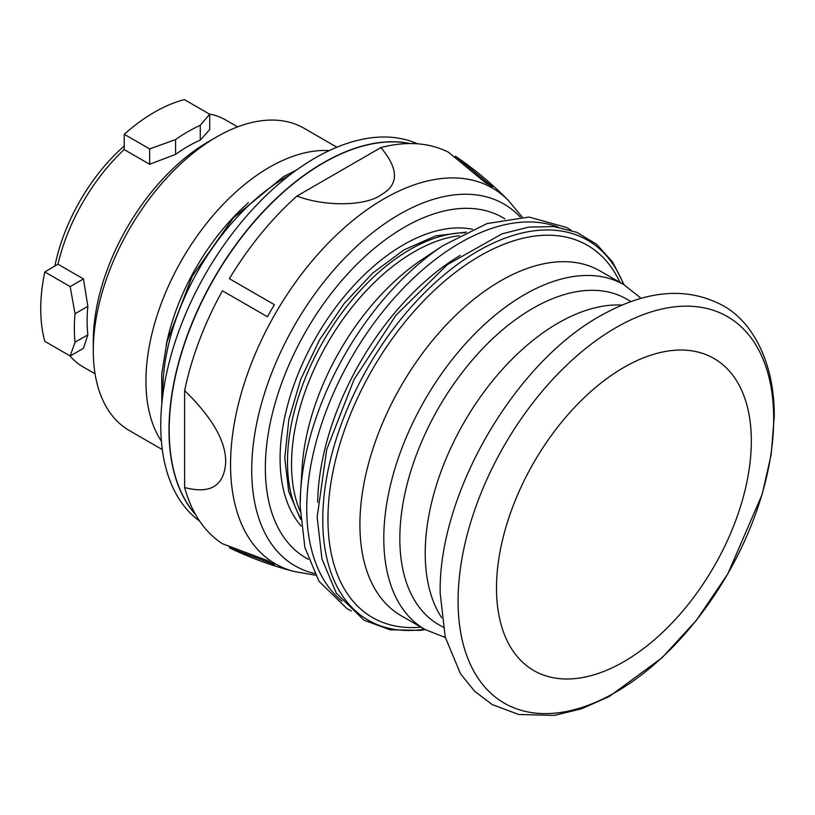 <?xml version="1.0" encoding="UTF-8"?>
<svg xmlns="http://www.w3.org/2000/svg" width="815" height="815" viewBox="0 0 815 815"><rect width="100%" height="100%" fill="white"/><g stroke="black" fill="none" stroke-linecap="round" stroke-linejoin="round"><path stroke-width="1.22" d="M301.143 526.021A174.573 100.795 -60 0 1 280.085 458.56A174.573 100.795 120 0 1 345.54 294.938A174.573 100.795 120 0 1 472.476 229.239M184.628 390.619C212.532 417.769 226.213 441.812 225.674 462.777C223.962 486.046 210.28 494.287 184.628 487.523L184.628 390.619A226.142 130.563 -60 0 1 222.424 290.782L267.432 316.77A218.216 125.989 -60 0 1 274.411 304.678L233.365 280.981M315.385 575.176L294.184 571.498C272.434 565.916 251.397 558.285 231.073 548.577A226.142 130.563 -60 0 1 229.402 547.761L274.411 564.591A218.216 125.989 -60 0 1 270.865 562.676A218.216 125.989 -60 0 1 267.432 560.557L222.424 543.727A226.142 130.563 -60 0 1 184.628 487.523M195.58 514.581A218.216 125.989 -60 0 1 169.194 430.167A218.216 125.989 -60 0 1 251.061 225.572A218.216 125.989 -60 0 1 409.792 143.552M229.402 547.761L229.779 547.11M274.411 304.678L229.402 278.689A226.142 130.563 -60 0 1 296.966 196.038L380.89 147.586A226.142 130.563 -60 0 1 448.454 152.222L485.536 182.784A218.216 125.989 -60 0 1 489.082 184.699A218.216 125.989 -60 0 1 492.525 186.818L455.442 156.256A226.142 130.563 -60 0 1 456.981 157.285C475.542 170.029 492.678 184.435 508.387 200.48A216.984 125.276 120 0 0 336.799 234.659A216.984 125.276 120 0 0 230.553 464.581A216.984 125.276 -60 0 0 294.184 571.498M455.065 156.898L455.442 156.256M380.89 147.586C398.718 168.837 398.973 184.465 381.664 194.479C365.874 206.511 324.034 206.613 296.966 196.038M226.387 293.074L267.432 316.77M195.763 514.897A218.216 125.989 -60 0 1 186.89 336.422A218.216 125.989 -60 0 1 323.29 162.786A218.216 125.989 120 0 1 410.159 143.552M199.634 521.101A218.216 125.989 -60 0 1 174.329 344.399A218.216 125.989 -60 0 1 315.059 158.029A218.216 125.989 120 0 1 417.463 143.807M248.494 202.68A162.939 94.071 120 0 0 166.148 345.326M161.411 441.261A174.573 100.795 -60 0 1 145.946 381.104A174.573 100.795 120 0 1 329.209 150.612M336.88 147.23L304.005 128.24A174.573 100.795 120 0 0 216.719 136.889A174.573 100.795 120 0 0 93.277 350.705L93.277 341.342A163.112 94.173 -60 0 1 208.62 141.566L216.719 136.889M162.307 449.605L129.432 430.615A174.573 100.795 -60 0 1 93.277 350.705M209.424 114.069A142.574 82.315 -60 0 1 225.49 119.866L237.634 126.875M209.72 114.243L209.72 129.585L200.256 140.139L200.256 125.316L209.72 114.243L184.353 99.593A160.606 92.727 -60 0 0 154.32 112.266A160.606 92.727 -60 0 0 124.277 134.281L124.165 149.563L149.644 164.273L175.571 154.392A142.574 82.315 -60 0 1 200.256 140.139M57.977 264.213L83.456 278.924L87.867 306.318L75.021 313.724A160.606 92.727 120 0 0 75.021 342.239L87.867 334.822L83.456 348.29L70.161 355.972L44.794 341.322A160.606 92.727 -60 0 1 44.794 271.955L57.977 264.213A142.574 82.315 -60 0 1 124.165 149.563M87.867 334.822A142.574 82.315 -60 0 1 87.103 321.008A142.574 82.315 -60 0 1 87.867 306.318M95.06 373.82L82.926 366.811A142.574 82.315 -60 0 1 69.856 355.788M124.277 134.281L149.644 148.921L175.571 139.569L175.571 154.392M175.571 139.569A160.606 92.727 -60 0 1 200.256 125.316M70.161 355.972L75.021 342.239M124.196 145.987A137.338 79.289 120 0 0 54.89 266.026M75.021 313.724L70.161 286.595L44.794 271.955M149.644 148.921L149.644 164.273M83.456 278.924L70.161 286.595M443.085 627.163L438.755 624.657A187.959 108.517 -60 0 1 399.829 538.613A187.959 108.517 -60 0 1 481.869 349.462A187.959 108.517 -60 0 1 626.715 299.105L631.044 301.601M314.488 573.475A208.874 120.6 -60 0 1 251.723 470.184A208.874 120.6 120 0 1 354.882 248.015A208.874 120.6 120 0 1 520.255 217.075M308.396 559.263A196.558 113.489 -60 0 1 265.354 467.993A196.558 113.489 -60 0 1 352.661 268.604A196.558 113.489 -60 0 1 504.903 218.909M289.661 175.123A174.573 100.795 120 0 0 286.259 177.038A174.573 100.795 120 0 0 162.868 394.755M300.46 517.769A173.412 100.123 120 0 1 287.491 461.881A173.412 100.123 -60 0 1 464.998 232.784M459.405 235.698A173.412 100.123 -60 0 0 291.536 464.214A173.412 100.123 120 0 0 300.195 511.463M300.124 505.972A218.481 126.142 -60 0 1 300.562 492.311L302.11 467.627A184.516 106.531 -60 0 1 422.404 259.282L442.993 245.6A218.481 126.142 -60 0 0 300.562 492.311L300.124 506.064L304.881 547.517L319.001 581.329L347.098 608.703L351.336 610.965M342.076 601.185A216.902 125.235 120 0 1 306.746 508.509A216.902 125.235 -60 0 1 394.908 297.302A216.902 125.235 -60 0 1 558.041 227.11M317.656 502.305A205.625 118.715 -60 0 1 460.2 255.401M424.523 629.211A219.367 126.651 120 0 1 322.771 519.776A219.367 126.651 -60 0 1 450.787 269.5A219.367 126.651 -60 0 1 623.536 284.496M620.001 282.459A214.916 124.084 -60 0 0 449.87 276.743A214.916 124.084 -60 0 0 327.966 519.135A214.916 124.084 120 0 0 420.988 627.173M359.914 524.595A199.013 114.905 -60 0 1 446.783 324.319A199.013 114.905 -60 0 1 600.146 270.998L624.025 284.781A199.013 114.905 -60 0 0 470.663 338.103A199.013 114.905 -60 0 0 383.794 538.379A199.013 114.905 120 0 0 425.012 629.486L401.133 615.702A199.013 114.905 120 0 1 359.914 524.595M622.13 305.085A187.959 108.517 120 0 0 425.216 553.273A187.959 108.517 -60 0 0 441.649 617.699M773.68 418.778A223.167 128.841 120 0 0 615.885 327.671A223.167 128.841 120 0 0 458.081 600.991A223.167 128.841 -60 0 0 615.885 692.098A223.167 128.841 -60 0 0 773.68 418.778M751.328 440.966A180.186 104.035 -60 0 1 623.913 661.648A180.186 104.035 -60 0 1 496.508 588.084A180.186 104.035 120 0 1 623.913 367.402A180.186 104.035 120 0 1 751.328 440.966M508.387 200.48L522.17 217.004M270.865 562.676L266.994 560.435M489.082 184.699L485.22 182.468M296.792 169.836L283.345 176.753L233.365 217.87L192.269 276.163L166.973 341.74L161.737 373.8L161.839 403.578M300.562 519.318L288.714 491.639L284.771 458.081L288.826 419.674L300.674 379.444L319.5 339.937L344.083 303.659L372.842 272.984L404.006 249.879L435.781 235.871L466.384 232.092M571.142 230.238L566.832 227.579L528.966 217.035L487.034 223.575L442.993 245.6M624.178 284.873L612.646 262.104L596.733 244.388L576.949 232.397L554.027 226.58L528.813 227.09L502.101 233.813L447.313 264.671L395.947 315.273L354.056 379.484L326.683 449.585L317.147 517.148L321.966 558.988L336.259 593.086L364.04 620.235L390.151 629.781L419.837 630.372L425.155 629.577M641.161 298.351L624.025 284.781M425.012 629.486L445.336 637.544M440.182 593.259C438.215 492.739 516.537 359.415 604.638 313.561C648.455 289.804 687.697 287.043 722.355 305.268C752.703 321.375 774.749 363.195 774.25 416.506L771.184 454.566L762.147 494.41L727.836 573.841L696.428 620.266L662.116 657.705L609.325 696.458L581.564 708.795L554.2 715.407L518.717 714.49L492.189 704.557L474.636 691.273L460.465 673.689L445.235 637.147L440.182 593.259"/></g></svg>
